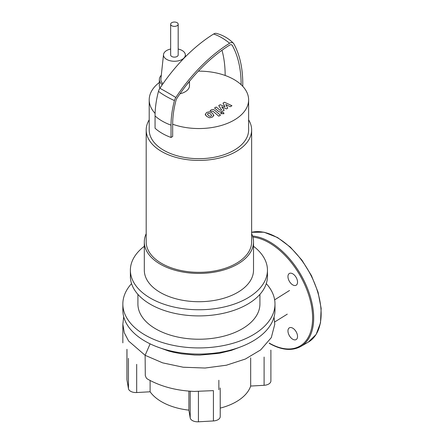 <?xml version="1.0" encoding="UTF-8"?>
<svg xmlns="http://www.w3.org/2000/svg" width="444" height="444" viewBox="0 0 444 444"><rect width="100%" height="100%" fill="white"/><g stroke="black" fill="none" stroke-linecap="round" stroke-linejoin="round"><path stroke-width="0.67" d="M211.633 115.457L210.711 114.108L208.996 113.198L207.981 113.442L207.431 114.102L208.369 115.457L210.068 116.361L211.1 116.106L211.644 115.362M213.731 115.379L212.387 113.137L209.513 111.766L206.76 112.399L205.333 114.18L206.688 116.428L209.557 117.793L212.315 117.149L213.747 115.179L213.747 115.956M205.333 114.18L205.322 115.157M220.457 115.212L214.591 110.195C213.725 109.396 212.548 109.335 211.072 110.001L210.117 110.55L211.261 111.533L212.992 111.233L218.775 116.184L220.457 115.212M221.384 112.493L220.962 113.081L221.384 113.67L223.426 113.67L223.848 113.081L223.426 112.493L221.384 112.493M223.032 103.097L225.03 106.826L220.213 104.723L218.742 105.572L221.639 110.04L220.03 110.267L216.222 107.021L214.541 107.992L218.442 111.311C219.314 112.104 220.49 112.166 221.961 111.5L224.187 110.212L221.706 106.832L226.446 108.908L227.761 108.147L225.774 104.484L230.214 106.732L231.951 105.728L224.498 102.248L223.032 103.097M177.078 25.746A3.768 2.176 0 0 0 178.183 24.209A3.768 2.176 0 0 0 175.857 22.2A3.768 2.176 0 0 0 171.756 22.672A3.768 2.176 0 0 0 170.651 24.209A3.768 2.176 0 0 0 172.977 26.218A3.768 2.176 0 0 0 177.078 25.746M178.183 24.209L178.183 54.956A3.768 2.176 180 0 1 177.078 56.493A3.768 2.176 180 0 1 172.977 56.965A3.768 2.176 180 0 1 170.651 54.956L170.651 24.209M251.637 233.694A54.601 31.524 180 0 1 253.518 241.902L253.518 270.191A54.601 31.524 180 0 1 219.813 299.312A54.601 31.524 180 0 1 160.306 292.479A54.601 31.524 180 0 1 144.311 270.191L144.311 241.902A54.601 31.524 180 0 1 146.193 233.694M253.518 241.902A54.601 31.524 180 0 1 219.813 271.023A54.601 31.524 180 0 1 160.306 264.191A54.601 31.524 180 0 1 144.311 241.902M248.623 119.836A52.719 30.436 180 0 1 251.637 129.981L251.637 241.902A52.719 30.436 180 0 1 219.092 270.024A52.719 30.436 180 0 1 161.638 263.425A52.719 30.436 180 0 1 146.193 241.902L146.193 129.981A52.719 30.436 180 0 1 149.206 119.836M251.637 129.981A52.719 30.436 180 0 1 219.092 158.103A52.719 30.436 180 0 1 161.638 151.504A52.719 30.436 180 0 1 146.193 129.981M198.374 71.151A49.706 28.699 180 0 1 225.158 75.474A49.706 28.699 0 0 1 241.131 84.699A49.706 28.699 180 0 1 248.623 99.845L248.623 129.981A49.706 28.699 180 0 1 217.937 156.493A49.706 28.699 180 0 1 163.764 150.272A49.706 28.699 180 0 1 149.206 129.981L149.206 99.845A49.706 28.699 180 0 1 159.352 82.473M155.1 113.403A49.706 28.699 180 0 1 149.206 99.845M188.833 82.079A15.063 8.697 180 0 1 187.096 84.249M189.483 81.285L189.483 85.703A15.063 8.697 180 0 1 180.009 93.778M178.183 49.04A10.922 6.305 180 0 1 182.14 50.499A10.922 6.305 180 0 1 185.32 54.568A10.922 6.305 180 0 1 178.904 60.706A10.922 6.305 180 0 1 166.694 59.413A10.922 6.305 180 0 1 163.52 54.568A10.922 6.305 180 0 1 170.651 49.04M162.959 83.738A13.559 7.826 180 0 1 160.889 79.071L163.52 54.568M159.957 88.14A15.063 8.697 180 0 1 159.352 85.703L159.352 79.554A15.063 8.697 180 0 1 161.294 75.286M162.288 84.71A15.063 8.697 180 0 1 159.352 79.554M248.623 99.845A49.706 28.699 180 0 1 223.066 124.931A49.706 28.699 180 0 1 172.672 124.22L172.672 136.519L171.034 137.468A51.97 30.003 0 0 1 155.061 128.244L155.061 115.945A51.97 30.003 0 0 0 171.034 125.169L171.034 137.468M242.774 86.336L242.774 83.75A126.795 73.205 120 0 0 233.766 43.728A6.288 3.63 120 0 0 233.366 43.19A6.288 3.63 120 0 0 229.598 43.246A128.771 74.348 120 0 0 175.846 97.502A6.288 3.63 120 0 0 174.453 100.566A81.918 47.297 120 0 0 171.034 125.169M233.366 43.19C228.588 38.4 222.932 35.137 216.4 33.394A6.288 3.63 120 0 0 213.625 34.022A128.771 74.348 120 0 0 159.868 88.278A6.288 3.63 120 0 0 158.475 91.342A81.918 47.297 120 0 0 155.061 115.945M241.131 84.699A124.475 71.867 120 0 0 232.29 45.41A3.974 2.292 120 0 0 232.051 45.083A3.974 2.292 120 0 0 229.659 45.105A126.457 73.01 120 0 0 176.873 98.379A3.974 2.292 120 0 0 175.996 100.316A79.598 45.96 120 0 0 172.672 124.22M225.158 75.474A124.475 71.867 120 0 0 221.978 50.255M266.283 283.616A76.068 43.917 180 0 1 274.986 304.012L274.986 310.162A76.068 43.917 180 0 1 228.027 350.732A76.068 43.917 180 0 1 145.127 341.214A76.068 43.917 180 0 1 122.849 310.162L122.849 304.012A76.068 43.917 180 0 1 131.546 283.616M274.986 304.012A76.068 43.917 180 0 1 228.027 344.583A76.068 43.917 180 0 1 145.127 335.065A76.068 43.917 180 0 1 122.849 304.012M259.918 294.372L259.918 304.012A61.006 35.22 180 0 1 222.261 336.552A61.006 35.22 180 0 1 155.777 328.915A61.006 35.22 180 0 1 137.912 304.012L137.912 294.372M253.518 246.276A68.537 39.572 180 0 1 267.454 270.191L267.454 276.34A68.537 39.572 180 0 1 225.141 312.892A68.537 39.572 180 0 1 150.449 304.318A68.537 39.572 180 0 1 130.381 276.34L130.381 270.191A68.537 39.572 180 0 1 144.311 246.276M267.454 270.191A68.537 39.572 180 0 1 225.141 306.743A68.537 39.572 180 0 1 150.449 298.168A68.537 39.572 180 0 1 130.381 270.191M241.231 346.653L231.263 350.41L219.208 353.324L199.761 355.095L194.605 355.017L181.713 353.829L173.915 352.37L168.714 351.049L156.599 346.653M264.102 357.054L264.102 385.298A7.531 4.346 0 0 0 270.896 380.969L270.896 350.494M264.102 385.298L250.671 386.058L250.671 357.864M126.934 349.295L126.934 379.559A7.531 4.346 0 0 0 126.973 379.986L126.973 349.75M128.449 358.369L128.449 388.639A7.531 4.346 0 0 0 136.68 392.54L136.68 364.341M128.449 388.639L126.973 379.986M150.111 380.497L150.111 391.78L136.68 392.54M250.671 386.058A52.719 30.436 180 0 1 220.218 408.108M123.698 316.722L122.849 324.203L124.309 332.795L128.638 341.053L145.127 355.311L145.293 375.63L146.326 378.038L147.48 379.048C160.839 386.558 176.412 390.681 194.206 391.425L213.42 390.631L213.42 420.945A7.531 4.346 0 0 0 220.218 416.622L220.218 388.311M213.42 420.945L198.429 421.8L198.429 391.48M190.199 391.208L190.199 417.898A7.531 4.346 0 0 0 198.429 421.8M190.199 417.898L188.878 410.145A52.719 30.436 180 0 1 150.111 391.78M218.859 380.247L218.859 389.771M188.878 410.145L188.878 391.103M292.751 328.171A6.777 3.913 60 0 1 297.175 334.143A6.777 3.913 60 0 1 296.137 339.577A6.777 3.913 60 0 1 292.751 339.244A6.777 3.913 60 0 1 288.323 333.266A6.777 3.913 60 0 1 289.36 327.839A6.777 3.913 60 0 1 292.751 328.171M287.956 276.584A6.777 3.913 60 0 1 289.36 273.482A6.777 3.913 60 0 1 294.583 275.297A6.777 3.913 60 0 1 297.541 282.118A6.777 3.913 60 0 1 296.137 285.226A6.777 3.913 60 0 1 290.914 283.405A6.777 3.913 60 0 1 287.956 276.584M158.475 91.342A51.97 18.082 14.8 0 0 174.453 100.566M159.868 88.278A51.97 4.523 33.5 0 1 175.846 97.502M213.625 34.022A51.97 28.866 58.2 0 1 229.598 43.246M232.29 45.41A49.706 38.35 -29 0 0 231.707 44.816M150.116 343.85L145.127 355.311L162.654 362.865L183.2 367.227L205.045 368.032L226.368 365.218L245.388 359.024L260.695 349.878L271.295 337.64L274.775 324.27L274.037 317.066M270.857 350.932L270.857 350.1M220.18 388.633L220.18 387.962M274.642 299.839L289.532 290.481M269.214 343.062A61.383 35.437 -120 0 0 312.615 317.998A61.383 35.437 -120 0 0 269.214 242.824A61.383 35.437 -120 0 0 252.875 237.079M251.637 232.29L264.008 232.195L277.578 237.557L290.321 247.097L301.942 260.156L311.455 275.624L318.048 292.169L321.156 308.386L320.496 322.899L316.095 334.493L308.269 342.141L300.81 346.448A62.138 35.875 -120 0 0 313.68 317.998A62.138 35.875 -120 0 0 269.747 241.902A62.138 35.875 -120 0 0 252.558 236.019M308.269 342.141A62.138 35.875 -120 0 0 321.14 313.697A62.138 35.875 -120 0 0 277.2 237.596A62.138 35.875 -120 0 0 251.637 232.312M220.962 113.858L220.962 113.081M223.848 113.858L223.848 113.081M185.32 54.568L185.542 56.649M287.279 314.158L274.697 321.961M122.849 324.203L122.844 342.851M269.369 343.406C281.463 350.211 291.941 351.226 300.81 346.448"/></g></svg>

